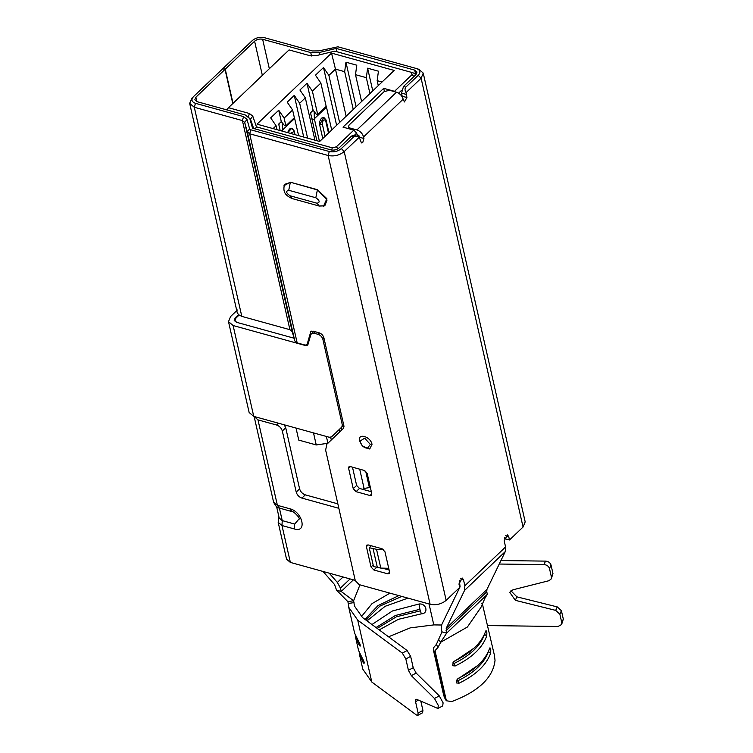 <?xml version="1.0" encoding="UTF-8"?>
<svg xmlns="http://www.w3.org/2000/svg" width="753" height="753" viewBox="0 0 753 753"><rect width="100%" height="100%" fill="white"/><g stroke="black" fill="none" stroke-linecap="round" stroke-linejoin="round"><path stroke-width="1.13" d="M319.686 121.835L319.649 124.753L322.773 138.524L319.649 124.753L322.773 138.524L319.649 124.753L323.771 117.355L325.305 119.36L323.771 117.355L319.649 124.753L323.771 117.355L326.077 120.009L325.72 120.866L328.496 133.074M236.658 322.331L234.945 320.599L236 318.02L239.04 315.121M235.256 317.775L234.202 320.354L236.508 322.293L294.046 338.201L294.809 340.977L297.171 342.897L305.323 345.147L307.12 344.375L310.82 331.593L313.286 331.207L319.131 332.817C321.531 333.692 323.122 335.358 323.894 337.805L343.989 426.264L343.584 428.222L326.84 444.232L325.635 450.125L355.284 580.629L359.087 584.61L430.095 604.254C436.138 605.421 441.493 604.122 446.162 600.348L344.206 151.579C339.537 155.353 334.181 156.652 328.139 155.485L249.667 133.78L247.304 131.869L244.697 122.438L292.202 331.546L289.914 329.692L242.41 120.584L194.293 107.274L189.681 103.396L237.186 312.504L238.503 314.679L235.256 317.775L235.454 318.641M363.04 489.422L364.076 488.433L359.708 469.185M370.363 487.455L364.076 488.433M313.756 331.329L310.885 334.473L307.77 345.1L305.294 345.486L233.11 325.531L228.498 321.653L230.616 316.495L237.421 310.001M238.503 314.679L241.807 316.382L289.914 329.692M290.366 562.416L281.98 525.528L278.177 522.328L286.554 559.215L290.366 562.416L355.218 580.356M284.239 424.805L285.726 427.779L299.6 488.866C300.522 491.803 302.424 493.789 305.313 494.853L337.833 503.851M254.138 416.484L257.978 419.882L276.624 425.031C279.504 426.094 281.406 428.09 282.328 431.017L296.211 492.104L299.6 488.866M228.498 321.653L249.139 412.503L253.752 416.381L233.11 325.531M311.403 333.57L313.879 333.184L318.124 334.351C320.524 335.236 322.105 336.902 322.877 339.339L342.304 424.814L341.843 427.026L343.745 425.21L331.508 436.909L329.277 437.258L253.752 416.381M296.023 428.062L298.753 440.1L316.241 444.938L313.502 432.9M341.288 427.563L341.824 429.907M343.048 576.986L337.353 582.417L329.193 573.155M338.85 508.303L301.915 498.091C299.035 497.027 297.134 495.032 296.211 492.104M292.202 331.546L294.046 338.201M341.843 427.026L334.897 433.681M316.241 444.938L327.931 443.301M339.819 431.817L339.292 429.474M326.378 436.458L327.913 443.206M253.667 128.518L250.467 119.2L252.509 128.189M331.631 150.035L332.28 147.823L256.453 126.852L255.276 128.961M413.67 73.088L415.872 74.688M248.217 117.459L249.375 113.487L228.441 107.698L289.058 49.914L309.897 55.675L316.316 55.618L334.746 51.138L411.439 72.354L412.07 74.613L413.924 76.552M299.233 518.713L294.696 524.06L282.243 520.615L279.203 518.064L276.624 506.731M254.175 416.682L273.584 502.129C275.579 506.11 277.368 508.049 278.968 507.946L292.644 511.795M233.016 103.349L225.251 69.191L254.599 41.217C256.933 39.325 259.616 38.676 262.637 39.269L310.744 52.569L311.516 55.976M504.557 537.378L504.849 538.687L509.489 539.976L523.062 527.034L525.189 521.876L423.233 73.107L419.101 69.38L416.748 68.608L337.909 46.799L318.858 50.893L312.439 50.959L264.331 37.65C259.804 36.765 255.785 37.744 252.283 40.577L222.935 68.551L225.251 69.191M319.818 54.762L319.3 52.494L336.214 48.418L414.687 70.114L416.993 72.053L415.929 74.632L403.495 86.491L401.556 93.108L402.347 97.118M337.353 582.417L340.441 588.102L350.07 578.925M323.018 571.452L334.558 584.544L336.563 590.192L341.203 591.472L340.441 588.102M297.171 342.897L249.667 133.78L250.834 129.817L329.296 151.513C333.833 152.398 337.843 151.428 341.354 148.595L353.788 136.735L357.044 136.246L353.656 135.305L351.472 136.086L339.029 147.946C336.695 149.838 334.021 150.487 331 149.903L252.528 128.198L249.845 118.71L245.271 114.993L197.154 101.693L194.848 99.754L195.902 97.175L225.025 69.408L232.79 103.566M308.532 343.274L306.81 344.912L308.617 342.944M330.699 437.324L331.301 439.968M256.453 126.852L252.763 116.103L250.467 119.2L249.629 118.117M319.667 141.479L257.018 124.16L331.536 53.105L394.196 70.434L319.667 141.479M332.28 147.823L336.299 146.844L353.825 130.137L343.001 127.144L383.71 88.327L394.534 91.32L412.07 74.613M413.915 73.154L411.439 72.354M249.375 113.487L252.763 116.103M401.565 90.332L398.601 93.165M357.411 136.359L356.677 133.121L354.23 135.465M250.834 129.817L249.61 128.829L247.003 119.398L244.697 122.438L242.41 120.584L243.567 116.611L195.46 103.312C191.535 101.853 190.914 99.594 193.587 96.535L222.935 68.551M356.96 134.363L358.936 135.644L359.322 137.375M459.321 580.507L460.074 586.794L441.719 624.698L441.418 629.339L441.992 631.871L446.633 633.151L446.209 628.294L464.563 590.399L505.272 551.591L505.574 546.951L504.19 540.842L507.484 534.922L508.708 536.522L509.489 539.976M402.262 96.243L406.912 97.523L406.074 92.6C404.794 90.398 404.709 88.572 405.811 87.141L418.254 75.281C420.936 72.222 420.306 69.963 416.381 68.504M353.402 579.848L341.203 591.472L353.609 600.743L347.867 601.656L336.563 590.192M371.295 545.784L369.243 547.742L373.507 566.538L380.792 568.091L388.727 568.308M369.243 547.742L376.528 549.295L383.446 549.483M312.928 332.12L313.182 331.169M371.323 491.709L359.482 488.433L356.63 485.45L352.479 467.189M370.514 546.527L370.278 545.501M389.122 570.03L382.251 568.129M222.709 68.768L225.025 69.408M189.681 103.396L191.789 98.248L193.587 96.535L191.789 98.248M228.441 107.698L226.898 109.919M273.094 128.603L276.087 125.742L270.685 117.892L278.714 110.23L284.126 118.089L292.606 110.004L287.194 102.144L294.263 95.405L299.675 103.265L305.323 97.871L299.92 90.021L306.989 83.282L312.391 91.132L320.872 83.046L326.181 106.418L317.7 114.503L316.156 114.07L313.126 110.296L310.518 112.781L316.872 140.707M331.536 53.105L335.462 69.135L328.901 75.394L323.498 67.544L315.469 75.196L320.872 83.046M346.164 116.226L335.462 69.135L344.667 71.686L345.956 62.207L356.781 65.2L355.501 74.679L366.325 77.672L367.615 68.194L378.439 71.187L377.159 80.665L382.044 82.021M356.677 133.121L353.825 130.137M394.534 91.32L394.986 91.791M384.406 91.386L383.71 88.327M446.162 600.348L459.735 587.406L458.954 583.961L462.248 578.05L463.471 579.65L464.865 585.759L464.563 590.399M357.044 136.246L359.237 137.253L361.459 142.929L362.767 142.458L363.934 138.496L363.577 136.924C362.494 133.507 360.273 131.182 356.922 129.949L349.957 128.019L348.413 126.73L349.119 125.007L384.181 91.584L389.536 90.285L396.502 92.214L356.922 129.949M406.912 97.523L404.436 101.956L403.156 99.189C402.083 95.772 399.862 93.447 396.502 92.214M406.074 92.6L421.106 78.265L423.233 73.107M359.953 584.855L353.609 600.743L354.512 606.278M371.803 493.817L371.502 495.286L370.015 495.521L356.094 491.671L353.242 488.678L348.611 468.319L348.912 466.841L350.399 466.606L364.32 470.456L367.182 473.449L371.803 493.817L370.015 495.521M382.119 548.777L384.971 551.77L389.593 572.129L389.292 573.607L387.814 573.842L373.883 569.993L371.031 567L366.41 546.631L366.711 545.163L368.189 544.927L382.119 548.777M243.567 116.611L247.003 119.398M284.013 185.652L290.347 182.207L317.427 189.69L326.887 198.707L323.517 206.2M362.024 445.362L359.642 440.91C357.421 432.721 370.551 436.345 372.01 444.326L369.723 449.014L362.927 446.303M294.263 95.405L303.732 137.074M292.606 110.004L294.357 117.703L285.876 125.789L284.323 125.365L281.293 121.591L278.695 124.066L280.163 130.561M284.126 118.089L285.876 125.789M278.714 110.23L281.293 121.591M312.391 91.132L317.7 114.503M319.3 52.494L310.744 52.569M341.354 148.595L344.206 151.579L359.237 137.253M441.578 625.009L433.794 624.905L410.178 627.898L388.567 636.803M416.164 673.078L411.364 675.657L434.472 698.464L438.302 705.439L437.879 708.488L442.689 705.909L443.112 702.86L439.272 695.885L416.164 673.078L413.218 667.704L410.649 656.381L407.119 650.526L362.541 617.573L354.447 606.005M367.172 620.736L385.122 606.316L407.957 598.127M389.932 593.148L372.057 603.614L361.384 616.669M379.211 629.894L398.384 619.324L421.341 613.855C428.852 613.573 426.471 603.134 419.101 604L392.426 610.975L371.954 624.529M360.301 440.74A7.794 7.794 0 0 0 367.436 448.233L370.325 444.421L364.668 438.171L360.311 440.947M299.675 103.265L307.601 138.147M347.867 601.656L348.281 603.501L354.032 602.588M407.119 650.526L402.318 653.105L357.731 620.152L348.752 607.304L348.281 603.501M422.922 710.427L418.122 713.006L417.793 715.35L422.593 712.771L422.922 710.427L420.833 701.231M348.743 607.304L354.616 633.151L358.428 641.019C360.376 644.483 360.725 646.046 359.492 645.726L355.698 637.847L358.532 650.376L362.344 658.254C364.292 661.718 364.64 663.28 363.407 662.951L359.614 655.072L362.805 669.172L371.794 682.02L416.381 714.974L417.793 715.35M499.248 564.035L543.986 564.59C546.838 564.863 548.673 566.19 549.492 568.571L551.412 576.996L551.243 578.925L548.956 580.714L512.934 589.806L509.734 592.31L515.325 600.329L555.695 610.382L559.856 614.175L561.766 622.609L561.606 624.538L558.048 626.468L487.718 625.583M376.029 627.541L395.41 615.493L419.892 609.281L421.341 613.855M305.323 97.871L314.933 140.171M360.15 646.121L359.492 645.726L360.282 645.227M355.698 637.847L355.312 635.457M364.066 663.355L363.407 662.951L364.188 662.452M359.614 655.072L359.228 652.691M446.209 628.294L486.918 589.486L505.272 551.591M402.318 653.105L405.839 658.96L408.418 670.292L413.218 667.704M411.364 675.657L408.418 670.292M437.879 708.488L416.757 699.386C415.581 698.972 415.176 699.735 415.543 701.674L418.122 713.006M415.872 699.321L416.757 699.386M561.606 624.538L563.319 619.126L561.409 610.702L557.248 606.899L516.878 596.847L515.325 600.329M510.939 590.776L516.878 596.847M551.243 578.925L552.956 573.522L551.045 565.089C550.227 562.707 548.391 561.39 545.539 561.117L500.933 560.552M486.918 589.486L486.767 591.802L446.058 630.619M306.989 83.282L313.126 110.296M487.342 594.333L485.101 597.826L480.913 607.445L467.387 627.023L440.674 642.281L446.633 633.151L487.342 594.333L486.767 591.802M441.992 631.871L436.335 644.464L433.634 647.646L433.436 650.168L443.752 695.593L445.324 699.283M276.991 129.676L276.087 125.742M438.688 639.589L440.674 642.281L438.651 639.429M494.354 655.025L482.607 604.838L494.354 655.025L495.032 660.315C493.168 677.549 478.739 691.31 451.734 701.598L446.378 700.761L445.371 699.405M433.436 650.168L434.81 653.237L435.008 650.705L438.039 647.335L436.335 644.464M438.039 647.335L440.674 642.281M481.666 603.2L482.607 604.838M489.572 648.427C490.617 647.58 490.975 649.152 490.636 653.133C486.476 664.908 475.971 674.923 459.104 683.187L456.309 682.933L458.04 678.491C474.898 670.226 485.412 660.202 489.572 648.427L489.977 647.796M485.657 631.202C486.702 630.355 487.059 631.918 486.72 635.899C482.569 647.674 472.056 657.698 455.198 665.953L452.393 665.699L454.125 661.256C470.992 652.992 481.496 642.977 485.657 631.202L486.061 630.562M434.81 653.237L445.127 698.662L443.752 695.593M323.498 67.544L336.619 125.318M478.033 665.304L457.476 679.215C456.469 680.26 456.582 680.787 457.824 680.778C474.183 672.768 484.367 663.054 488.405 651.627L488.462 651.326M474.117 648.069L453.56 661.981C452.553 663.035 452.675 663.553 453.908 663.544C470.267 655.534 480.452 645.82 484.49 634.403L484.546 634.101M328.901 75.394L339.603 122.475M344.667 71.686L353.251 109.467M345.956 62.207L356.084 106.766M378.279 85.607L377.159 80.665M355.501 74.679L361.591 101.514M372.763 90.868L367.615 68.194M366.325 77.672L369.939 93.56M287.75 132.66L291.835 128.179L293.369 130.175L291.835 128.179L287.75 132.66L291.835 128.179L294.131 130.824L294.423 134.505M287.91 132.01L289.303 129.328M289.651 128.961L291.91 128.198M298.602 135.653L294.649 118.475L282.507 130.043L282.366 122.927M282.742 131.267L282.507 130.043M294.225 117.826L294.649 118.475M279.297 123.492L278.892 124.932M319.846 121.195L321.239 118.513M321.587 118.136L323.846 117.383M331.715 130.005L326.482 107.18L314.34 118.758L319.451 141.423M311.13 112.197L310.716 113.647M314.34 118.758L314.199 111.642M326.049 106.54L326.482 107.18M365.676 471.18L369.299 487.163M273.584 502.129L277.396 505.329L257.978 419.882M301.915 498.091L305.313 494.853M285.726 427.779L282.328 431.017M278.516 423.224L276.624 425.031M343.415 423.751L342.304 424.814M323.997 338.276L322.877 339.339M319.583 332.967L318.124 334.351M315.356 331.772L313.879 333.184M294.442 528.973L281.98 525.528L282.243 520.615L279.401 508.087L277.396 505.329L289.849 508.764C302.574 511.72 307.44 533.143 294.442 528.973L294.696 524.06M254.599 41.217L262.355 75.366M415.628 74.274L414.687 70.114M294.809 340.977L247.304 131.869L249.61 128.829M196.919 101.617L195.902 97.175M338.059 148.699L336.299 146.844M291.853 511.522L289.849 508.764M262.637 39.269L269.329 68.73M336.968 51.759L336.214 48.418M310.292 332.497L311.742 331.113M241.807 316.382L194.293 107.274L195.46 103.312M463.471 579.65L460.384 578.793M353.788 136.735L351.472 136.086M359.294 137.206L363.934 138.496M406.196 94.389L401.556 93.108M405.811 87.141L403.495 86.491M505.621 535.675L508.708 536.522M418.254 75.281L421.106 78.265L523.062 527.034M336.817 51.712L336.073 48.418M380.792 568.091L376.528 549.295M350.399 466.606L348.611 468.319M356.63 485.45L353.242 488.678M359.482 488.433L356.094 491.671M368.198 544.927L366.41 546.631M373.159 564.976L371.031 567M377.281 566.755L373.883 569.993M389.602 572.139L387.814 573.842M329.296 151.513L328.139 155.485L430.095 604.254M429.041 603.953L433.794 624.905M373.111 548.805L377.375 567.602M319.206 206.04L317.06 203.244L289.99 195.752L292.126 198.557L319.206 206.04L324.797 205.814L327.056 200.053L317.427 189.69M292.126 198.557C284.079 194.839 283.034 191.102 284.455 184.41L290.31 182.433L288.747 190.274L315.818 197.757L317.38 189.916L290.347 182.207M403.156 99.189L363.577 136.924M350.211 129.13L349.957 128.019M364.932 619.333L377.959 605.61L398.836 595.604M401.754 596.414L379.87 606.127L365.807 619.983M419.892 609.281L419.101 604M420.24 610.852L396.36 616.811L377.178 628.388M315.818 197.757C319.761 200.562 320.185 202.388 317.06 203.244M289.99 195.752C286.046 192.947 285.622 191.121 288.747 190.274M371.794 682.02L357.731 620.152M464.865 585.759L505.574 546.951M405.839 658.96L410.649 656.381M434.472 698.464L439.272 695.885M418.414 700.139L415.543 701.674M555.695 610.382L557.248 606.899M552.956 573.522L551.412 576.996M551.045 565.089L549.492 568.571M545.539 561.117L543.986 564.59M563.319 619.126L561.766 622.609M561.409 610.702L559.856 614.175M435.008 650.705L446.378 700.761M488.405 651.627L490.636 653.133M459.104 683.187L457.824 680.778M457.476 679.215L458.04 678.491M484.49 634.403L486.72 635.899M455.198 665.953L453.908 663.544M453.56 661.981L454.125 661.256M282.648 130.862L280.069 130.156M314.481 119.576L311.902 118.861M290.376 133.385L293.783 131.681M325.098 136.302L322.331 124.104C322.773 119.991 323.903 118.918 325.72 120.866M319.649 124.753L322.331 124.104M234.945 320.599L235.19 321.71M278.177 522.328L278.93 516.859M292.352 511.682C293.472 511.071 300.052 517.989 299.327 519.005M348.413 126.73L348.884 128.763M367.05 620.905L368.462 619.135M295.007 134.665L294.131 130.824M328.948 132.641L326.077 120.009"/></g></svg>

